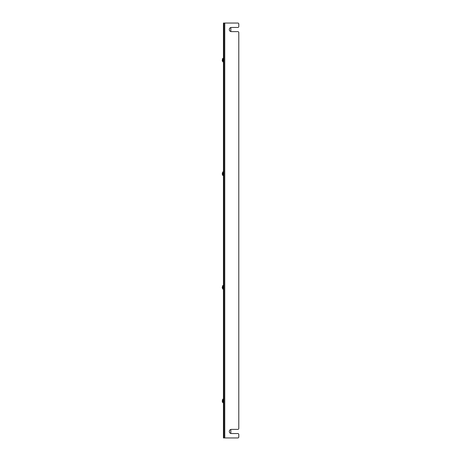 <?xml version="1.0" encoding="UTF-8"?>
<svg xmlns="http://www.w3.org/2000/svg" width="461" height="461" viewBox="0 0 461 461"><rect width="100%" height="100%" fill="white"/><g stroke="black" fill="none" stroke-linecap="round" stroke-linejoin="round"><path stroke-width="0.69" d="M223.971 29.498L223.971 23.05L237.864 23.05A0.928 0.928 0 0 1 238.786 23.978L238.786 26.525A0.928 0.928 0 0 1 237.864 27.447L231.382 27.447A2.086 2.086 0 0 0 229.296 29.533A2.086 2.086 0 0 0 231.382 31.619L237.864 31.619A0.928 0.928 0 0 1 238.786 32.541L238.786 428.459A0.928 0.928 0 0 1 237.864 429.381L231.382 429.381A2.086 2.086 0 0 0 229.296 431.467A2.086 2.086 0 0 0 231.382 433.553L237.864 433.553A0.928 0.928 0 0 1 238.786 434.475L238.786 437.022A0.928 0.928 0 0 1 237.864 437.95L223.971 437.95L223.971 23.05L223.435 23.05L223.435 437.95L223.971 437.95L223.435 437.95M223.971 437.95L223.971 431.502M223.971 429.577L223.971 31.423M223.971 23.05L223.435 23.05M230.846 31.55L230.846 27.516M230.846 433.484L230.846 429.45M222.772 399.191L222.772 402.637L222.772 399.191M222.709 402.586L222.214 401.174L222.709 399.226M222.392 401.174L222.392 400.638M222.772 285.59L222.772 289.035L222.772 285.59M222.709 288.978L222.214 287.572L222.709 285.624M222.392 287.572L222.392 287.03M222.772 171.988L222.772 175.434L222.772 171.988M222.709 175.376L222.214 173.97L222.709 172.022M222.392 173.97L222.392 173.428M223.435 61.757L223.36 58.363L222.709 58.414L222.772 61.826L222.214 60.362L222.709 58.414M222.392 60.362L222.392 59.826M224.772 23.05L224.772 437.95M223.435 437.022L223.971 437.022M223.971 23.978L223.435 23.978M223.435 399.243L223.435 402.562M223.435 285.641L223.435 288.961M223.435 172.039L223.435 175.359M222.772 58.38L222.772 61.809M223.36 399.174L222.772 399.174M223.36 402.637L222.772 402.637M223.36 285.566L222.772 285.566M223.36 289.035L222.772 289.035M223.36 171.965L222.772 171.965M223.36 175.434L222.772 175.434M223.36 61.826L222.772 61.826"/></g></svg>
